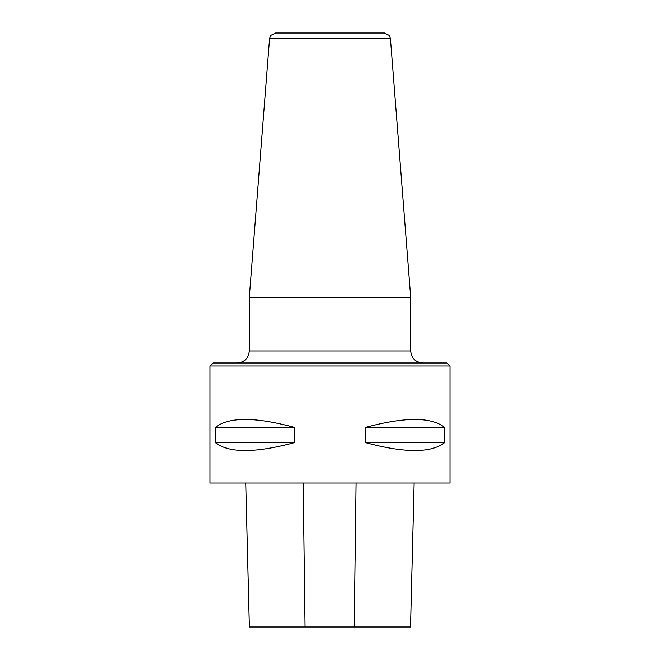 <?xml version="1.0" encoding="UTF-8"?>
<svg xmlns="http://www.w3.org/2000/svg" width="660" height="660" viewBox="0 0 660 660"><rect width="100%" height="100%" fill="white"/><g stroke="black" fill="none" stroke-linecap="round" stroke-linejoin="round"><path stroke-width="0.99" d="M210.004 366.003L212.999 363L447.002 363L449.996 366.003L210.004 366.003L210.004 482.996L449.996 482.996L449.996 366.003M245.751 482.996L249.373 627L410.52 627L414.125 482.996M444.733 427.498C431.318 416.79 404.794 416.79 365.161 427.498L365.161 442.497C404.794 453.206 431.318 453.206 444.733 442.497L444.733 427.498L365.161 427.498M294.838 427.498C255.205 416.79 228.682 416.79 215.267 427.498L215.267 442.497C228.682 453.206 255.205 453.206 294.838 442.497L294.838 427.498L215.267 427.498M294.838 442.497L215.267 442.497M444.733 442.497L365.161 442.497M249.298 297.495L269.569 38.536L390.431 38.536L410.701 297.495L249.298 297.495L249.298 350.996C248.589 358.289 244.588 362.29 237.303 363M269.569 38.536L270.757 35.392L275.55 33L384.45 33L389.243 35.392L390.431 38.536M305.06 627L303.171 482.996M354.214 627L356.078 482.996M249.298 350.996L410.701 350.996C411.411 358.289 415.412 362.29 422.697 363M410.52 627L414.133 482.996M249.364 627L245.743 482.996M410.701 297.495L410.701 350.996"/></g></svg>
